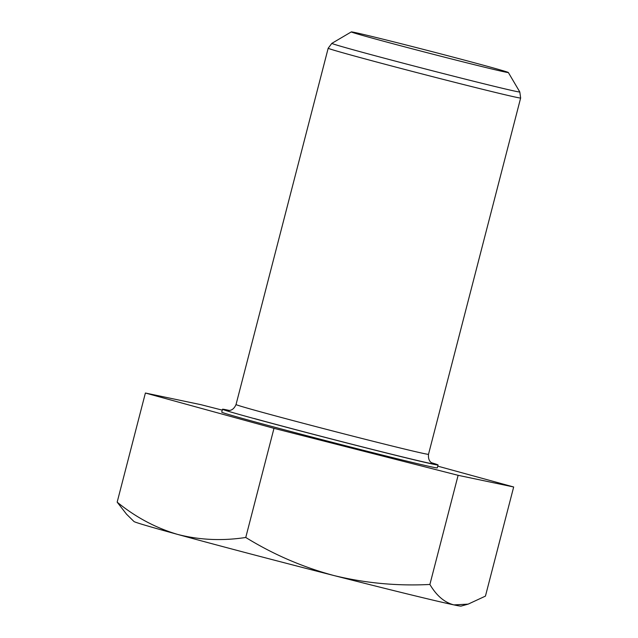 <?xml version="1.0" encoding="UTF-8"?>
<svg xmlns="http://www.w3.org/2000/svg" width="638" height="638" viewBox="0 0 638 638"><rect width="100%" height="100%" fill="white"/><g stroke="black" fill="none" stroke-linecap="round" stroke-linejoin="round"><path stroke-width="0.96" d="M431.639 462.773A111.331 1.563 -165.5 0 1 438.059 464.99A111.331 1.563 -165.5 0 1 369.514 448.761A111.331 1.563 -165.5 0 1 251.324 417.802A111.331 1.563 -165.5 0 1 222.502 409.245A111.331 1.563 -165.5 0 1 229.194 410.417M438.059 464.99L437.317 467.877A111.331 1.563 -165.5 0 1 368.764 451.648A111.331 1.563 -165.5 0 1 250.575 420.689A111.331 1.563 -165.5 0 1 221.753 412.132L222.502 409.245M372.297 38.144A81.114 1.14 -165.5 0 1 351.307 31.9A81.114 1.14 -165.5 0 1 401.749 43.87A81.114 1.14 -165.5 0 1 487.344 66.296A81.114 1.14 -165.5 0 1 508.342 72.509A81.114 1.14 -165.5 0 1 458.913 60.833A81.114 1.14 -165.5 0 1 372.297 38.144M222.271 410.13L200.946 404.683L145.392 393.024L273.981 428.337L458.124 475.318L513.67 486.985L437.764 466.139M453.897 604.896A168.982 2.369 14.5 0 0 461.067 606.1L468.164 604.13L453.897 604.896C444.526 602.519 436.528 595.701 429.892 584.456C397.418 586.147 365.462 583.18 334.049 575.572A168.982 2.369 14.5 0 0 453.897 604.896M177.683 534.429A168.982 2.369 14.5 0 0 334.049 575.572C302.755 567.174 273.327 554.47 245.758 537.475C222.247 541.056 199.558 540.043 177.683 534.429A168.982 2.369 -165.5 0 1 133.972 521.509L126.571 514.236L117.169 502.154C135.559 517.179 155.728 527.937 177.683 534.429M513.67 486.985L485.446 596.115L468.164 604.13M458.124 475.318L429.892 584.456M273.981 428.337L245.758 537.475M145.392 393.024L117.169 502.154M432.397 463.236A107.351 1.507 -165.5 0 1 377.154 450.627A107.351 1.507 -165.5 0 1 254.139 418.488M428.505 454.304L520.648 98.005A99.4 1.396 -165.5 0 1 459.448 83.514A99.4 1.396 -165.5 0 1 353.923 55.865A99.4 1.396 -165.5 0 1 328.187 48.225L236.036 404.532A99.4 1.396 14.5 0 0 261.771 412.172A99.4 1.396 14.5 0 0 367.297 439.813A99.4 1.396 14.5 0 0 428.505 454.304C427.779 462.694 433.122 463.196 432.684 463.363M328.187 48.225L331.864 43.352A97.072 1.364 14.5 0 0 356.977 50.825A97.072 1.364 14.5 0 0 460.644 77.98A97.072 1.364 14.5 0 0 519.803 91.96L508.342 72.509M351.307 31.9L331.864 43.352M520.648 98.005L519.803 91.96M228.005 410.433L227.989 410.433C227.583 410.114 232.742 412.14 236.036 404.532"/></g></svg>
